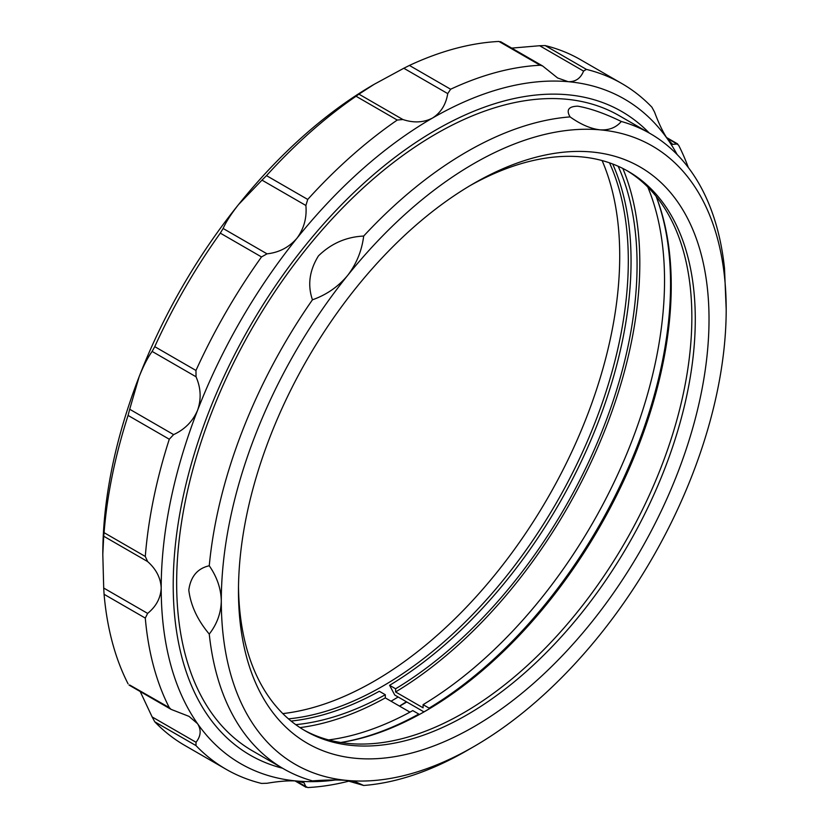 <?xml version="1.0" encoding="UTF-8"?>
<svg xmlns="http://www.w3.org/2000/svg" width="829" height="829" viewBox="0 0 829 829"><rect width="100%" height="100%" fill="white"/><g stroke="black" fill="none" stroke-linecap="round" stroke-linejoin="round"><path stroke-width="1.24" d="M238.503 586.973A323.009 186.494 120 0 0 305.373 730.919A323.009 186.494 120 0 0 554.29 644.382A323.009 186.494 120 0 0 695.282 319.32A323.009 186.494 120 0 0 628.382 171.448A323.009 186.494 120 0 0 470.281 185.509M303.663 729.914A323.009 186.494 120 0 0 551.969 641.211A323.009 186.494 120 0 0 691.852 317.331A323.009 186.494 120 0 0 626.651 170.473M238.472 590.984A332.73 192.1 120 0 0 473.742 726.826A332.73 192.1 120 0 0 709.023 319.32A332.73 192.1 120 0 0 473.742 183.478A332.73 192.1 120 0 0 238.472 590.984M650.237 133.593A366.729 211.727 120 0 0 621.304 121.48C604.787 113.459 590.269 108.35 577.772 106.174C568.58 106.402 566.01 109.977 570.072 116.899A366.729 211.727 120 0 0 363.682 236.058C346.19 236.907 331.113 243.519 318.45 255.892C309.424 270.472 307.414 285.114 312.45 299.797A366.729 211.727 120 0 0 209.26 565.761C197.509 568.414 190.691 576.518 188.794 590.061C190.68 605.408 197.499 620.082 209.26 634.081A366.729 211.727 120 0 0 283.518 768.784L252.607 750.939A366.729 211.727 120 0 1 176.65 583.056A366.729 211.727 120 0 1 336.729 213.996A366.729 211.727 120 0 1 619.325 115.739L650.237 133.593A366.729 211.727 120 0 1 724.505 268.295L726.194 309.404A357.009 206.12 120 0 0 599.968 129.832A357.009 206.12 120 0 0 347.527 275.58A357.009 206.12 120 0 0 221.302 600.901A357.009 206.12 120 0 0 347.527 780.472A357.009 206.12 120 0 0 473.753 746.649A357.009 206.12 120 0 0 599.968 634.724A357.009 206.12 120 0 0 726.194 309.404M283.518 768.784A366.729 211.727 120 0 0 312.45 780.887C326.45 779.851 338.139 779.706 347.527 780.472L354.781 781.478L363.682 785.467L345.962 780.348M209.26 634.081C216.991 624.144 221.001 613.087 221.302 600.901C221.011 588.673 216.991 576.953 209.26 565.761M312.45 299.797C326.429 294.865 338.118 286.782 347.527 275.58C356.439 264.005 361.827 250.835 363.682 236.058M570.072 116.899C580.725 124.443 590.694 128.754 599.968 129.832C609.004 130.391 616.123 127.614 621.304 121.48M649.273 133.034A371.589 214.535 120 0 0 621.76 111.532A371.589 214.535 120 0 0 435.971 129.935A371.589 214.535 120 0 0 193.219 457.38A371.589 214.535 120 0 0 250.171 755.136A371.589 214.535 120 0 0 282.544 768.224M422.251 712.899A357.009 206.12 120 0 0 423.94 711.893L394.749 695.034L389.599 685.314A348.76 201.354 120 0 0 631.056 261.218A348.76 201.354 120 0 0 612.693 163.997M399.609 706.163A357.009 206.12 120 0 0 406.77 701.976M340.74 742.494A347.299 200.514 120 0 0 425.66 710.961A347.299 200.514 120 0 0 425.671 710.961A347.299 200.514 120 0 0 671.241 285.611A347.299 200.514 120 0 0 656.091 196.297M363.682 785.467A366.729 211.727 120 0 0 466.882 750.618L473.753 746.649M295.756 724.66A348.76 201.354 120 0 0 385.309 694.733L379.299 691.262A348.76 201.354 120 0 1 291.083 721.064M389.599 685.314L395.609 688.785A348.76 201.354 120 0 0 637.066 264.689A348.76 201.354 120 0 0 618.154 166.246M418.79 714.816L418.79 714.07L412.78 710.598A348.76 201.354 120 0 1 328.595 739.924M418.79 714.07A348.76 201.354 -60 0 1 341.061 742.442M656.205 196.587A348.76 201.354 -60 0 1 670.557 284.015A348.76 201.354 -60 0 1 429.101 708.121L429.101 708.909A349.724 201.913 120 0 0 671.241 284.616M395.609 688.785L395.609 691.956L423.091 707.821L423.091 704.65A348.76 201.354 120 0 0 664.537 280.554A348.76 201.354 120 0 0 647.791 187.053M409.961 712.142L385.309 697.904L385.309 694.733M300.005 727.603A352.646 203.602 120 0 0 385.309 697.904M395.609 691.956A352.646 203.602 120 0 0 639.812 263.104A352.646 203.602 120 0 0 622.828 168.453M423.091 704.65L429.101 708.121M429.101 708.909L423.94 711.893M677.148 154.546A383.723 221.55 120 0 0 667.521 139.034A383.723 221.55 120 0 0 568.197 81.688A383.723 221.55 120 0 0 432.531 118.039A383.723 221.55 120 0 0 296.865 238.348A383.723 221.55 120 0 0 197.551 410.365A383.723 221.55 120 0 0 161.199 588.01C160.712 578 156.194 569.191 147.635 561.575L103.708 536.218L102.806 554.3L103.708 588.041L147.635 613.398L145.293 618.082A395.868 228.555 120 0 0 169.282 707.614L171.106 709.375L189.033 716.38L197.551 723.676A383.723 221.55 120 0 0 296.865 781.022A383.723 221.55 120 0 0 335.424 779.985M145.293 618.082L104.081 594.289L103.708 588.041M399.485 706.09A371.589 214.535 120 0 0 406.397 701.759M391.029 701.21A359.444 207.519 120 0 0 398.148 696.992M288.471 718.867A347.299 200.514 120 0 0 628.309 260.824A347.299 200.514 120 0 0 609.502 162.836M282.803 713.603A347.299 200.514 120 0 0 619.719 255.86A347.299 200.514 120 0 0 602.103 160.567M140.215 691.541L152.132 716.93L196.048 742.287L195.965 745.582A395.868 228.555 120 0 0 226.006 769.229A395.868 228.555 120 0 0 261.508 783.426L267.031 783.27C279.062 781.219 289.01 780.472 296.865 781.022L304.067 782.794L306.15 787.343L294.969 780.887M195.965 745.582L154.754 721.79L152.132 716.93M196.048 742.287L196.722 741.344C200.981 735.458 201.25 729.572 197.551 723.676A383.723 221.55 120 0 1 161.199 588.01C160.702 597.989 156.184 606.445 147.635 613.398M196.722 378.459L196.048 376.78L152.132 351.423L151.489 352.346C147.438 358.107 143.334 366.211 139.158 376.656L129.697 409.257L173.613 434.614C184.774 429.443 192.753 421.36 197.551 410.365C201.25 399.702 200.97 389.06 196.722 378.459M295.86 780.939L307.725 787.55A395.868 228.555 120 0 0 348.843 781.136M403.816 68.247L374.138 84.33L358.936 94.154L402.863 119.511C413.702 123.117 423.588 122.63 432.531 118.039C440.904 112.651 445.971 104.506 447.733 93.604L403.816 68.247L409.412 65.439L450.624 89.231A395.868 228.555 120 0 1 540.166 65.242L542.591 65.937L557.616 77.967L568.197 81.688C575.523 81.926 580.642 78.392 583.564 71.087L539.648 45.73L545.161 45.574A395.868 228.555 120 0 1 580.663 59.771L621.874 83.563A395.868 228.555 120 0 1 651.915 107.21L654.547 112.07C658.775 123.49 663.096 132.474 667.521 139.034L672.651 144.381L676.982 143.997L666.951 138.205M539.648 45.73L511.711 48.113M540.166 65.242L498.944 41.45A395.868 228.555 120 0 0 409.412 65.439M498.944 41.45L500.778 42.258M374.138 84.33L374.138 84.33A383.723 221.55 120 0 0 238.472 204.639C231.156 213.944 226.037 221.892 223.115 228.483L267.031 253.84C279.031 252.534 288.969 247.363 296.865 238.348C303.963 228.731 306.979 217.778 305.891 205.488L261.974 180.131L238.472 204.639A383.723 221.55 120 0 0 139.158 376.656A383.723 221.55 120 0 0 102.806 554.3M261.974 180.131L266.513 175.644L307.725 199.437L305.891 205.488M402.863 119.511L397.257 120.05L356.045 96.247A395.868 228.555 120 0 0 266.513 175.644M356.045 96.247L358.936 94.154M152.132 351.423L154.754 346.657L195.965 370.459L196.048 376.78M267.031 253.84L261.508 256.938L220.296 233.136A395.868 228.555 120 0 0 154.754 346.657M220.296 233.136L223.115 228.483M103.708 536.218L104.081 532.664L145.293 556.466L147.635 561.575M173.613 434.614L169.282 439.225L128.07 415.433A395.868 228.555 120 0 0 104.081 532.664M128.07 415.433L129.697 409.257M129.697 685.003L169.282 707.614M104.081 594.289A395.868 228.555 120 0 0 128.07 683.821M154.754 721.79A395.868 228.555 120 0 0 184.794 745.437L226.006 769.229M169.282 439.225A395.868 228.555 120 0 0 145.293 556.466M261.508 256.938A395.868 228.555 120 0 0 195.965 370.459M397.257 120.05A395.868 228.555 120 0 0 307.725 199.437M450.624 89.231L447.733 93.604M621.874 83.563A395.868 228.555 120 0 0 586.383 69.377L583.564 71.087M688.308 167.51A395.868 228.555 120 0 0 678.599 145.179L676.982 143.997L677.635 143.914L666.454 137.459M545.161 45.574L586.383 69.377M129.044 685.086L171.106 709.375M542.591 65.937L500.529 41.657"/></g></svg>
